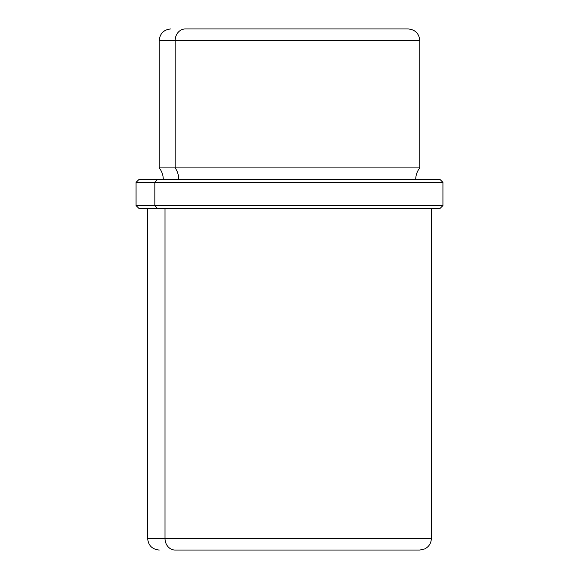 <?xml version="1.0" encoding="UTF-8"?>
<svg xmlns="http://www.w3.org/2000/svg" width="579" height="579" viewBox="0 0 579 579"><rect width="100%" height="100%" fill="white"/><g stroke="black" fill="none" stroke-linecap="round" stroke-linejoin="round"><path stroke-width="0.87" d="M393.662 28.95L185.338 28.95A11.58 10.161 90 0 0 175.176 40.53L159.225 40.53L175.176 40.53A11.58 10.161 -90 0 1 185.338 28.95L408.195 28.95C415.23 29.638 419.087 33.495 419.775 40.53L175.176 40.53L175.176 167.91L159.225 167.91L175.176 167.91L175.176 40.53L419.775 40.53L419.775 167.91L175.176 167.91A18.571 16.299 -90 0 1 178.73 179.49A18.571 16.299 90 0 0 175.176 167.91L419.775 167.91C417.112 171.312 415.765 175.169 415.722 179.49M421.613 179.49L157.387 179.49L440.04 179.49L442.935 182.385L154.846 182.385L157.387 179.49L154.846 182.385L136.065 182.385L442.935 182.385L442.935 205.545L154.846 205.545L154.846 182.385L154.846 205.545L136.065 205.545L442.935 205.545L440.04 208.44L157.387 208.44L154.846 205.545L157.387 208.44L138.96 208.44L136.065 205.545L136.065 182.385L138.96 179.49L157.387 179.49M157.387 208.44L438.802 208.44L431.355 208.44L431.355 538.47L165.008 538.47L165.008 208.44L165.008 538.47L431.355 538.47C431.167 543.211 428.974 546.685 424.791 548.906L419.775 550.05L175.176 550.05A11.58 10.161 -90 0 1 165.008 538.47A11.58 10.161 90 0 0 175.176 550.05L403.824 550.05M147.645 208.44L147.645 538.47L165.008 538.47L147.645 538.47C148.333 545.505 152.19 549.362 159.225 550.05M163.278 179.49C163.235 175.169 161.888 171.312 159.225 167.91L159.225 40.53C159.913 33.495 163.77 29.638 170.805 28.95"/></g></svg>
